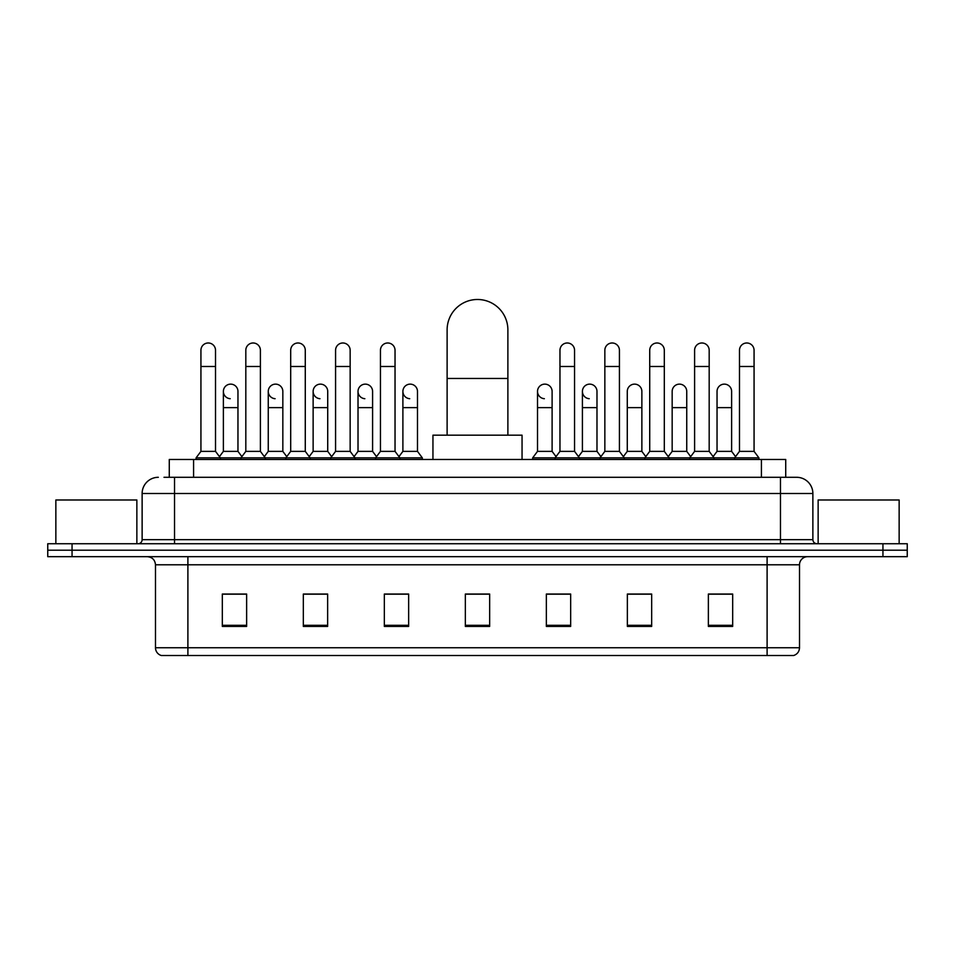 <?xml version="1.0" encoding="UTF-8"?>
<svg xmlns="http://www.w3.org/2000/svg" width="955" height="955" viewBox="0 0 955 955"><rect width="100%" height="100%" fill="white"/><g stroke="black" fill="none" stroke-linecap="round" stroke-linejoin="round"><path stroke-width="1.43" d="M169.274 477.297L169.274 459.474L785.726 459.474L785.726 477.297M164.367 477.297L796.673 477.297A16.199 16.199 0 0 1 812.872 493.496L812.872 539.671C813.087 542.106 814.448 543.467 816.931 543.729M163.997 477.297L174.526 477.297L174.526 493.496L142.128 493.496L142.128 539.671A4.047 4.047 0 0 1 138.069 543.729M158.327 477.297A16.199 16.199 0 0 0 142.128 493.496M72.055 543.729L47.75 543.729L47.75 550.199L72.055 550.199L47.75 550.199L47.75 556.681L72.055 556.681L72.055 550.199L882.945 550.199L72.055 550.199L72.055 543.729L882.945 543.729L882.945 550.199L907.25 550.199L882.945 550.199L882.945 556.681L72.055 556.681M882.945 556.681L907.25 556.681L907.25 543.729L882.945 543.729M812.872 493.496L780.474 493.496L780.474 477.297L796.673 477.297M799.514 647.741C799.287 651.62 797.341 654.211 793.677 655.512L767.104 655.512L767.104 647.741L799.514 647.741L799.514 564.787A8.106 8.106 0 0 1 807.608 556.681M767.104 655.512L161.323 655.512A8.106 8.106 0 0 1 155.486 647.741L155.486 564.787C155.008 559.869 152.311 557.171 147.392 556.681M732.676 626.432L732.676 594.034L708.371 594.034L708.371 626.432L732.676 626.432M651.668 626.432L651.668 594.034L627.363 594.034L627.363 626.432L651.668 626.432M570.66 626.432L570.66 594.034L546.356 594.034L546.356 626.432L570.66 626.432M246.629 626.432L246.629 594.034L222.324 594.034L222.324 626.432L246.629 626.432M327.637 626.432L327.637 594.034L303.332 594.034L303.332 626.432L327.637 626.432M408.645 626.432L408.645 594.034L384.34 594.034L384.34 626.432L408.645 626.432M489.652 626.432L489.652 594.034L465.348 594.034L465.348 626.432L489.652 626.432M648.911 594.189L642.679 594.189M708.371 594.189L732.437 594.189M716.226 594.189L709.995 594.189M402.079 594.189L395.848 594.189M312.321 594.189L306.089 594.189M245.005 594.189L238.774 594.189M222.563 594.189L246.629 594.189M559.153 594.189L552.921 594.189M489.652 594.189L465.348 594.189M408.645 594.189L384.34 594.189M327.637 594.189L303.332 594.189M570.66 594.189L546.356 594.189M651.668 594.189L627.363 594.189M136.863 543.729L136.863 499.978L55.856 499.978L55.856 543.729M447.119 435.17L447.119 329.857A30.381 30.381 0 0 1 477.5 299.488A30.381 30.381 0 0 1 507.881 329.857A30.381 30.381 0 0 0 477.5 299.488M507.881 435.17L507.881 329.857M522.051 459.474L522.051 435.17L432.949 435.17L432.949 459.474M200.932 366.481L215.52 366.481L215.52 451.369L200.932 451.369L200.932 350.282A7.294 7.294 0 0 1 208.691 343A7.294 7.294 0 0 1 215.52 350.282A7.294 7.294 0 0 0 208.691 343M200.932 451.369L196.073 457.851L196.073 459.474M215.52 451.369L220.378 457.851L196.073 457.851M245.817 451.369L245.817 366.481L260.393 366.481L260.393 451.369L245.817 451.369L240.958 457.851L220.378 457.851L220.378 459.474M245.817 366.481L245.817 350.282A7.294 7.294 0 0 1 253.564 343A7.294 7.294 0 0 1 260.393 350.282A7.294 7.294 0 0 0 253.564 343M260.393 451.369L265.263 457.851L240.958 457.851L240.958 459.474M290.69 451.369L290.69 366.481L305.278 366.481L305.278 451.369L290.69 451.369L285.832 457.851L265.263 457.851L265.263 459.474M290.69 366.481L290.69 350.282A7.294 7.294 0 0 1 298.438 343A7.294 7.294 0 0 1 305.278 350.282A7.294 7.294 0 0 0 298.438 343M305.278 451.369L310.136 457.851L285.832 457.851L285.832 459.474M335.575 451.369L335.575 366.481L350.151 366.481L350.151 451.369L335.575 451.369L330.717 457.851L310.136 457.851L310.136 459.474M335.575 366.481L335.575 350.282A7.294 7.294 0 0 1 343.323 343A7.294 7.294 0 0 1 350.151 350.282A7.294 7.294 0 0 0 343.323 343M350.151 451.369L355.009 457.851L330.717 457.851L330.717 459.474M380.448 451.369L380.448 366.481L395.036 366.481L395.036 451.369L380.448 451.369L375.59 457.851L355.009 457.851L355.009 459.474M380.448 366.481L380.448 350.282A7.294 7.294 0 0 1 388.196 343A7.294 7.294 0 0 1 395.036 350.282A7.294 7.294 0 0 0 388.196 343M395.036 451.369L399.894 457.851L375.59 457.851L375.59 459.474M417.478 451.369L417.478 407.63L402.891 407.63L402.891 451.369L417.478 451.369L422.337 457.851L399.894 457.851L399.894 459.474M559.964 366.481L574.552 366.481L574.552 451.369L559.964 451.369L559.964 350.282A7.294 7.294 0 0 1 567.712 343A7.294 7.294 0 0 1 574.552 350.282A7.294 7.294 0 0 0 567.712 343M559.964 451.369L555.106 457.851L555.106 459.474M574.552 451.369L579.41 457.851L532.663 457.851L532.663 459.474M604.849 451.369L604.849 366.481L619.425 366.481L619.425 451.369L604.849 451.369L599.991 457.851L579.41 457.851L579.41 459.474M604.849 366.481L604.849 350.282A7.294 7.294 0 0 1 612.597 343A7.294 7.294 0 0 1 619.425 350.282A7.294 7.294 0 0 0 612.597 343M619.425 451.369L624.284 457.851L599.991 457.851L599.991 459.474M649.722 451.369L649.722 366.481L664.31 366.481L664.31 451.369L649.722 451.369L644.864 457.851L624.284 457.851L624.284 459.474M649.722 366.481L649.722 350.282A7.294 7.294 0 0 1 657.47 343A7.294 7.294 0 0 1 664.31 350.282A7.294 7.294 0 0 0 657.47 343M664.31 451.369L669.168 457.851L644.864 457.851L644.864 459.474M694.607 451.369L694.607 366.481L709.183 366.481L709.183 451.369L694.607 451.369L689.737 457.851L669.168 457.851L669.168 459.474M694.607 366.481L694.607 350.282A7.294 7.294 0 0 1 702.355 343A7.294 7.294 0 0 1 709.183 350.282A7.294 7.294 0 0 0 702.355 343M709.183 451.369L714.042 457.851L689.737 457.851L689.737 459.474M739.48 451.369L739.48 366.481L754.068 366.481L754.068 451.369L739.48 451.369L734.622 457.851L714.042 457.851L714.042 459.474M739.48 366.481L739.48 350.282A7.294 7.294 0 0 1 747.228 343A7.294 7.294 0 0 1 754.068 350.282A7.294 7.294 0 0 0 747.228 343M754.068 451.369L758.927 457.851L734.622 457.851L734.622 459.474M758.927 457.851L758.927 459.474M230.215 398.701A7.294 7.294 0 0 1 223.375 391.431A7.294 7.294 0 0 1 231.122 384.149A7.294 7.294 0 0 1 237.962 391.431L237.962 407.63L223.375 407.63L223.375 391.431M237.962 407.63L237.962 451.369L223.375 451.369L223.375 407.63M223.375 451.369L219.447 456.609M237.962 451.369L241.89 456.609M275.088 398.701A7.294 7.294 0 0 1 268.26 391.431A7.294 7.294 0 0 1 276.007 384.149A7.294 7.294 0 0 1 282.835 391.431L282.835 407.63L268.26 407.63L268.26 391.431M282.835 407.63L282.835 451.369L268.26 451.369L268.26 407.63M268.26 451.369L264.332 456.609M282.835 451.369L286.763 456.609M319.961 398.701A7.294 7.294 0 0 1 313.133 391.431A7.294 7.294 0 0 1 320.88 384.149A7.294 7.294 0 0 1 327.72 391.431L327.72 407.63L313.133 407.63L313.133 391.431M327.72 407.63L327.72 451.369L313.133 451.369L313.133 407.63M313.133 451.369L309.205 456.609M327.72 451.369L331.648 456.609M364.846 398.701A7.294 7.294 0 0 1 358.018 391.431A7.294 7.294 0 0 1 365.765 384.149A7.294 7.294 0 0 1 372.593 391.431L372.593 407.63L358.018 407.63L358.018 391.431M372.593 407.63L372.593 451.369L358.018 451.369L358.018 407.63M358.018 451.369L354.078 456.609M372.593 451.369L376.521 456.609M409.719 398.701A7.294 7.294 0 0 1 402.891 391.431A7.294 7.294 0 0 1 410.638 384.149A7.294 7.294 0 0 1 417.478 391.431L417.478 407.63M402.891 451.369L398.963 456.609M422.337 457.851L422.337 459.474M544.362 398.701A7.294 7.294 0 0 1 537.522 391.431A7.294 7.294 0 0 1 545.281 384.149A7.294 7.294 0 0 1 552.109 391.431L552.109 407.63L537.522 407.63L537.522 391.431M552.109 407.63L552.109 451.369L537.522 451.369L537.522 407.63M537.522 451.369L532.663 457.851M552.109 451.369L556.037 456.609M589.235 398.701A7.294 7.294 0 0 1 582.407 391.431A7.294 7.294 0 0 1 590.154 384.149A7.294 7.294 0 0 1 596.982 391.431L596.982 407.63L582.407 407.63L582.407 391.431M596.982 407.63L596.982 451.369L582.407 451.369L582.407 407.63M582.407 451.369L578.479 456.609M596.982 451.369L600.922 456.609M627.28 391.431A7.294 7.294 0 0 1 635.039 384.149A7.294 7.294 0 0 1 641.867 391.431L641.867 407.63L627.28 407.63L627.28 391.431M641.867 407.63L641.867 451.369L627.28 451.369L627.28 407.63M627.28 451.369L623.352 456.609M641.867 451.369L645.795 456.609M672.165 391.431A7.294 7.294 0 0 1 679.912 384.149A7.294 7.294 0 0 1 686.74 391.431L686.74 407.63L672.165 407.63L672.165 391.431M686.74 407.63L686.74 451.369L672.165 451.369L672.165 407.63M672.165 451.369L668.237 456.609M686.74 451.369L690.668 456.609M717.038 391.431A7.294 7.294 0 0 1 724.785 384.149A7.294 7.294 0 0 1 731.626 391.431L731.626 407.63L717.038 407.63L717.038 391.431M731.626 407.63L731.626 451.369L717.038 451.369L717.038 407.63M717.038 451.369L713.11 456.609M731.626 451.369L735.553 456.609M899.144 543.729L899.144 499.978L818.137 499.978L818.137 543.729M193.579 477.297L193.579 459.474M761.422 477.297L761.422 459.474M174.526 543.729L174.526 539.671L812.872 539.671M142.128 539.671L174.526 539.671L174.526 493.496L780.474 493.496L780.474 543.729M767.104 556.681L767.104 564.787L155.486 564.787M799.514 564.787L767.104 564.787L767.104 647.741L187.896 647.741L187.896 655.512M155.486 647.741L187.896 647.741L187.896 556.681M489.652 625.31L465.348 625.31M408.645 625.31L384.34 625.31M327.637 625.31L303.332 625.31M246.629 625.31L222.324 625.31M570.66 625.31L546.356 625.31M651.668 625.31L627.363 625.31M732.676 625.31L708.371 625.31M447.119 378.467L507.881 378.467M215.52 366.481L215.52 350.282M260.393 366.481L260.393 350.282M305.278 366.481L305.278 350.282M350.151 366.481L350.151 350.282M395.036 366.481L395.036 350.282M574.552 366.481L574.552 350.282M619.425 366.481L619.425 350.282M664.31 366.481L664.31 350.282M709.183 366.481L709.183 350.282M754.068 366.481L754.068 350.282M402.891 407.63L402.891 391.431"/></g></svg>
